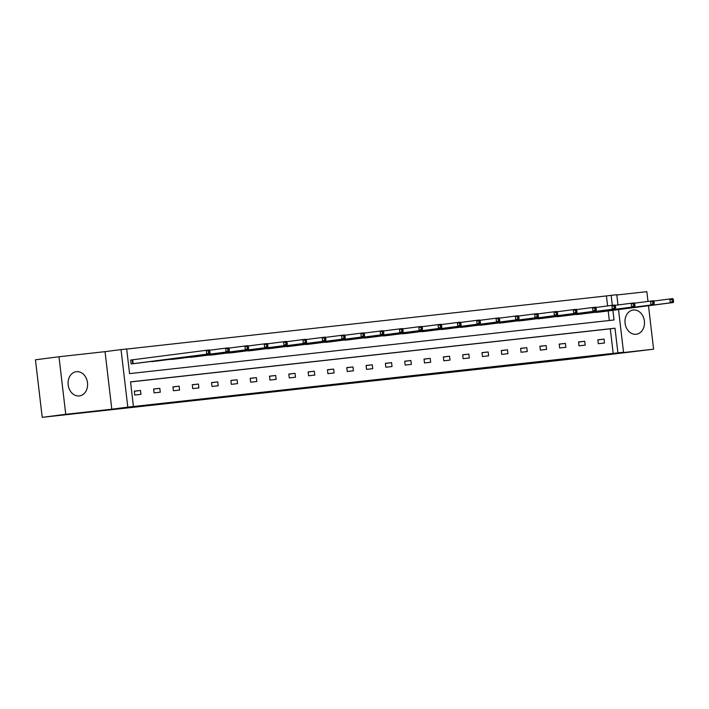 <?xml version="1.0" encoding="UTF-8"?>
<svg xmlns="http://www.w3.org/2000/svg" width="709" height="709" viewBox="0 0 709 709"><rect width="100%" height="100%" fill="white"/><g stroke="black" fill="none" stroke-linecap="round" stroke-linejoin="round"><path stroke-width="1.06" d="M356.29 382.55L388.488 378.668L356.29 382.55M76.412 371.684A12.213 9.713 -97.4 0 1 87.482 382.656A12.213 9.713 -97.4 0 1 79.399 395.932A12.213 9.713 -97.4 0 1 79.257 395.95A12.213 9.713 -97.4 0 1 68.188 384.969A12.213 9.713 -97.4 0 1 76.271 371.702A12.213 9.713 -97.4 0 1 76.412 371.684M633.314 310.019A12.213 9.713 -97.4 0 1 644.384 320.991A12.213 9.713 -97.4 0 1 636.301 334.258A12.213 9.713 -97.4 0 1 636.159 334.276A12.213 9.713 -97.4 0 1 625.09 323.304A12.213 9.713 -97.4 0 1 633.172 310.028A12.213 9.713 -97.4 0 1 633.314 310.019M58.98 356.76L65.742 414.304L111.8 409.199L105.038 351.655L58.98 356.76L35.45 359.8L42.212 417.335L580.742 358.01L653.592 349.2L648.487 305.73M647.982 301.431L646.83 291.665L616.812 294.988M42.212 417.335L65.742 414.304M306.837 387.92L333.744 384.73L306.837 387.92M618.523 309.594L623.53 352.24L607.533 354.305L653.592 349.2M623.53 352.24L617.902 352.86L615.004 328.214L130.536 381.859L133.434 406.514L127.797 407.134L121.035 349.59L126.672 348.97L129.57 373.616L614.038 319.972L612.904 310.32M133.434 406.514L617.902 352.86M111.8 409.199L127.797 407.134M337.83 384.588L371.534 380.538L337.83 384.588M333.558 385.084L352.825 382.612L333.558 385.049M150.397 361.519L156.618 361.076M195.25 356.822L189.028 357.239M227.651 352.967L233.873 352.515M272.504 348.27L266.283 348.686M304.914 344.406L311.127 343.962M349.759 339.708L343.537 340.134M382.169 335.853L388.39 335.401M420.8 331.573L427.013 331.13M459.423 327.301L465.645 326.849M498.055 323.02L504.276 322.568M536.686 318.74L542.899 318.297M575.318 314.468L581.531 314.016M609.323 320.495L608.198 310.932M607.613 305.933L606.434 295.928L126.681 349.058M594.629 312.323L600.851 311.88M562.219 316.187L555.998 316.604M517.366 320.885L523.588 320.433M484.965 324.74L478.743 325.156M440.112 329.437L446.333 328.985M407.702 333.292L401.48 333.717M362.857 337.989L369.07 337.546M324.226 342.27L330.447 341.827M285.594 346.55L291.816 346.098M246.971 350.822L253.184 350.379M214.561 354.686L208.34 355.103M169.708 359.383L175.929 358.931M135.915 363.389L209.846 353.844L206.753 354.19L206.292 350.299L130.66 360.057L131.112 363.921L137.298 363.212M130.66 360.039L132.042 359.88M606.434 295.928L616.777 294.696L617.982 304.95M105.038 351.655L121.035 349.59M612.319 305.34L611.14 295.316M613.196 353.472L610.298 328.816L130.545 381.947M610.298 328.816L615.004 328.214M134.311 391.138L140.497 390.455L140.958 394.346L134.763 395.028L134.311 391.138M153.623 389.002L159.817 388.319L160.269 392.201L154.083 392.892L153.623 389.002M172.943 386.866L179.129 386.175L179.59 390.065L173.395 390.748L172.943 386.866M192.254 384.721L198.44 384.039L198.901 387.929L192.706 388.612L192.254 384.721M211.566 382.585L217.76 381.903L218.212 385.785L212.026 386.476L211.566 382.585M230.886 380.449L237.072 379.758L237.533 383.649L231.338 384.331L230.886 380.449M250.197 378.305L256.383 377.622L256.844 381.513L250.649 382.195L250.197 378.305M269.509 376.169L275.704 375.486L276.156 379.368L269.969 380.059L269.509 376.169M288.829 374.033L295.015 373.342L295.476 377.232L289.281 377.915L288.829 374.033M308.14 371.888L314.326 371.206L314.787 375.096L308.592 375.779L308.14 371.888M327.452 369.752L333.647 369.07L334.099 372.952L327.912 373.643L327.452 369.752M346.772 367.617L352.958 366.925L353.419 370.816L347.224 371.498L346.772 367.617M366.083 365.472L372.269 364.789L372.73 368.68L366.544 369.362L366.083 365.472M385.395 363.336L391.59 362.654L392.042 366.535L385.856 367.227L385.395 363.336M404.715 361.2L410.901 360.509L411.362 364.399L405.167 365.082L404.715 361.2M424.026 359.055L430.221 358.373L430.673 362.264L424.487 362.946L424.026 359.055M443.338 356.919L449.533 356.228L449.985 360.119L443.799 360.81L443.338 356.919M462.658 354.784L468.844 354.092L469.305 357.983L463.11 358.665L462.658 354.784M481.969 352.639L488.164 351.956L488.616 355.847L482.43 356.53L481.969 352.639M501.281 350.503L507.476 349.812L507.928 353.702L501.742 354.394L501.281 350.503M520.601 348.358L526.787 347.676L527.248 351.567L521.053 352.249L520.601 348.358M539.912 346.222L546.107 345.54L546.559 349.422L540.373 350.113L539.912 346.222M559.224 344.087L565.419 343.395L565.871 347.286L559.685 347.977L559.224 344.087M578.544 341.942L584.73 341.259L585.191 345.15L578.996 345.832L578.544 341.942M597.855 339.806L604.05 339.124L604.502 343.005L598.316 343.697L597.855 339.806M604.05 339.124L597.873 339.921M584.73 341.259L578.553 342.057M565.419 343.395L559.241 344.193M546.107 345.54L539.93 346.338M526.787 347.676L520.61 348.474M507.476 349.812L501.298 350.609M488.164 351.956L481.987 352.754M468.844 354.092L462.667 354.89M449.533 356.228L443.355 357.026M430.221 358.373L424.044 359.171M410.901 360.509L404.724 361.306M391.59 362.654L385.412 363.442M372.269 364.789L366.092 365.587M352.958 366.925L346.781 367.723M333.647 369.07L327.469 369.868M314.326 371.206L308.149 372.003M295.015 373.342L288.838 374.139M275.704 375.486L269.526 376.284M256.383 377.622L250.206 378.42M237.072 379.758L230.895 380.556M217.76 381.903L211.583 382.7M198.44 384.039L192.263 384.836M179.129 386.175L172.952 386.972M159.817 388.319L153.64 389.117M140.497 390.455L134.32 391.253M352.417 382.966L368.724 380.875L352.417 382.966M330.385 385.359L341.056 384.101L330.367 385.209M599.468 312.057L673.39 302.513L670.297 302.858L669.837 298.968L653.733 301.05M672.132 299.872L669.837 298.968L672.938 298.622L673.364 299.739L672.132 299.872L672.309 301.431L673.55 301.29L673.364 299.739M672.309 301.431L670.297 302.858L596.047 312.439M673.55 301.29L673.39 302.513M580.148 314.202L654.079 304.648L650.986 304.994L650.525 301.103L634.413 303.186M652.812 302.016L650.525 301.103L653.618 300.767L654.053 301.874L652.812 302.016L652.998 303.567L654.239 303.434L654.053 301.874M652.998 303.567L650.986 304.994L576.727 314.574M654.239 303.434L654.079 304.648M560.837 316.338L634.759 306.793L631.666 307.13L631.214 303.248L615.102 305.322M633.5 304.152L631.214 303.248L634.307 302.903L634.741 304.01L633.5 304.152L633.686 305.703L634.918 305.57L634.741 304.01M633.686 305.703L631.666 307.13L557.416 316.719M634.918 305.57L634.759 306.793M541.525 318.474L615.447 308.929L612.354 309.275L611.894 305.384L595.79 307.467M614.189 306.288L611.894 305.384L614.995 305.038L615.421 306.155L614.189 306.288L614.366 307.848L615.607 307.706L615.421 306.155M614.366 307.848L612.354 309.275L538.104 318.855M615.607 307.706L615.447 308.929M522.205 320.619L596.136 311.065L593.043 311.411L592.582 307.52L576.47 309.603M594.869 308.433L592.582 307.52L595.675 307.183L596.109 308.291L594.869 308.433L595.055 309.984L596.296 309.851L596.109 308.291M595.055 309.984L593.043 311.411L518.784 320.991M596.296 309.851L596.136 311.065M502.894 322.755L576.816 313.21L573.723 313.546L573.271 309.665L557.159 311.738M575.557 310.569L573.271 309.665L576.364 309.319L576.798 310.427L575.557 310.569L575.743 312.12L576.975 311.987L576.798 310.427M575.743 312.12L573.723 313.546L499.473 323.136M576.975 311.987L576.816 313.21M483.582 324.89L557.504 315.345L554.411 315.691L553.951 311.8L537.847 313.883M556.246 312.704L553.951 311.8L557.052 311.455L557.478 312.572L556.246 312.704L556.423 314.264L557.664 314.122L557.478 312.572M556.423 314.264L554.411 315.691L480.161 325.271M557.664 314.122L557.504 315.345M464.262 327.035L538.193 317.481L535.1 317.827L534.639 313.936L518.527 316.019M536.926 314.849L534.639 313.936L537.732 313.6L538.166 314.707L536.926 314.849L537.112 316.4L538.353 316.267L538.166 314.707M537.112 316.4L535.1 317.827L460.841 327.407M538.353 316.267L538.193 317.481M444.951 329.171L518.873 319.626L515.78 319.963L515.328 316.081L499.216 318.155M517.614 316.985L515.328 316.081L518.421 315.735L518.855 316.843L517.614 316.985L517.8 318.536L519.032 318.403L518.855 316.843M517.8 318.536L515.78 319.963L441.53 329.552M519.032 318.403L518.873 319.626M425.639 331.307L499.561 321.762L496.468 322.108L496.008 318.217L479.904 320.3M498.303 319.121L496.008 318.217L499.109 317.871L499.535 318.988L498.303 319.121L498.48 320.681L499.721 320.539L499.535 318.988M498.48 320.681L496.468 322.108L422.218 331.688M499.721 320.539L499.561 321.762M406.319 333.452L480.25 323.898L477.148 324.243L476.696 320.353L460.584 322.435M478.983 321.266L476.696 320.353L479.789 320.016L480.223 321.124L478.983 321.266L479.169 322.817L480.41 322.684L480.223 321.124M479.169 322.817L477.148 324.243L402.898 333.824M480.41 322.684L480.25 323.898M387.008 335.587L460.93 326.043L457.837 326.379L457.385 322.498L441.273 324.571M459.671 323.401L457.385 322.498L460.478 322.152L460.912 323.26L459.671 323.401L459.849 324.952L461.089 324.819L460.912 323.26M459.849 324.952L457.837 326.379L383.587 335.969M461.089 324.819L460.93 326.043M367.687 337.723L441.618 328.178L438.525 328.524L438.065 324.633L421.961 326.716M440.36 325.537L438.065 324.633L441.158 324.288L441.592 325.404L440.36 325.537L440.537 327.097L441.778 326.955L441.592 325.404M440.537 327.097L438.525 328.524L364.275 338.104M441.778 326.955L441.618 328.178M348.376 339.868L422.307 330.314L419.205 330.66L418.753 326.769L402.641 328.852M421.04 327.682L418.753 326.769L421.846 326.432L422.28 327.54L421.04 327.682L421.226 329.233L422.458 329.1L422.28 327.54M421.226 329.233L419.205 330.66L344.955 340.24M422.458 329.1L422.307 330.314M329.065 342.004L402.987 332.459L399.894 332.796L399.442 328.914L383.33 330.988M401.728 329.818L399.442 328.914L402.535 328.568L402.969 329.676L401.728 329.818L401.906 331.369L403.146 331.236L402.969 329.676M401.906 331.369L399.894 332.796L325.644 342.385M403.146 331.236L402.987 332.459M309.744 344.14L383.675 334.595L380.582 334.94L380.121 331.05L364.018 333.133M382.408 331.954L380.121 331.05L383.214 330.704L383.649 331.821L382.408 331.954L382.594 333.514L383.835 333.372L383.649 331.821M382.594 333.514L380.582 334.94L306.323 344.521M383.835 333.372L383.675 334.595M290.433 346.284L364.364 336.731L361.262 337.076L360.81 333.186L344.698 335.268M363.097 334.099L360.81 333.186L363.903 332.849L364.337 333.957L363.097 334.099L363.283 335.649L364.515 335.517L364.337 333.957M363.283 335.649L361.262 337.076L287.012 346.657M364.515 335.517L364.364 336.731M271.122 348.42L345.044 338.875L341.951 339.212L341.499 335.33L325.387 337.404M343.785 336.234L341.499 335.33L344.592 334.985L345.026 336.093L343.785 336.234L343.962 337.785L345.203 337.652L345.026 336.093M343.962 337.785L341.951 339.212L267.701 348.801M345.203 337.652L345.044 338.875M251.801 350.556L325.732 341.011L322.639 341.357L322.178 337.466L306.075 339.549M324.465 338.37L322.178 337.466L325.271 337.121L325.706 338.237L324.465 338.37L324.651 339.93L325.892 339.788L325.706 338.237M324.651 339.93L322.639 341.357L248.38 350.937M325.892 339.788L325.732 341.011M232.49 352.701L306.421 343.147L303.319 343.493L302.867 339.602L286.755 341.685M305.154 340.515L302.867 339.602L305.96 339.265L306.394 340.373L305.154 340.515L305.34 342.066L306.572 341.933L306.394 340.373M305.34 342.066L303.319 343.493L229.069 353.073M306.572 341.933L306.421 343.147M213.179 354.837L287.101 345.292L284.008 345.629L283.547 341.747L267.444 343.821M285.842 342.651L283.547 341.747L286.649 341.401L287.074 342.509L285.842 342.651L286.019 344.202L287.26 344.069L287.074 342.509M286.019 344.202L284.008 345.629L209.758 355.218M287.26 344.069L287.101 345.292M193.858 356.973L267.789 347.428L264.696 347.773L264.235 343.883L248.123 345.965M266.522 344.787L264.235 343.883L267.328 343.537L267.763 344.654L266.522 344.787L266.708 346.346L267.949 346.205L267.763 344.654M266.708 346.346L264.696 347.773L190.437 357.354M267.949 346.205L267.789 347.428M174.547 359.117L248.478 349.564L245.376 349.909L244.924 346.019L228.812 348.101M247.211 346.931L244.924 346.019L248.017 345.682L248.451 346.79L247.211 346.931L247.397 348.482L248.629 348.349L248.451 346.79M247.397 348.482L245.376 349.909L171.126 359.49M248.629 348.349L248.478 349.564M155.236 361.253L229.158 351.708L226.065 352.045L225.604 348.163L209.501 350.237M227.899 349.067L225.604 348.163L228.706 347.818L229.131 348.925L227.899 349.067L228.076 350.618L229.317 350.485L229.131 348.925M228.076 350.618L226.065 352.045L151.815 361.634M229.317 350.485L229.158 351.708M208.579 351.203L206.292 350.299L209.385 349.954L209.82 351.07L208.579 351.203L208.765 352.763L210.006 352.621L209.82 351.07M208.765 352.763L206.753 354.19L132.494 363.77M210.006 352.621L209.846 353.844M132.689 359.8L133.15 363.69M132.255 359.853L132.707 363.744"/></g></svg>
